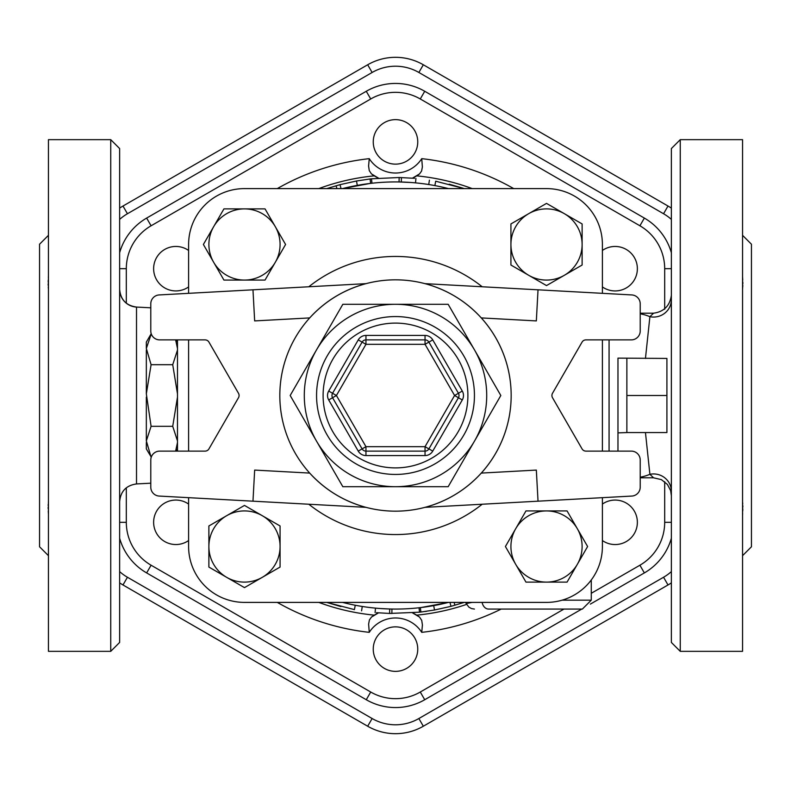 <?xml version="1.0" encoding="UTF-8"?>
<svg xmlns="http://www.w3.org/2000/svg" width="791" height="791" viewBox="0 0 791 791"><rect width="100%" height="100%" fill="white"/><g stroke="black" fill="none" stroke-linecap="round" stroke-linejoin="round"><path stroke-width="1.19" d="M664.687 481.719L664.687 522.307A49.546 49.546 0 0 1 639.909 565.219L644.358 572.921A58.445 58.445 0 0 0 671.361 538.275A58.445 58.445 0 0 1 644.358 572.921L590.353 604.106M119.639 538.275A58.445 58.445 0 0 0 146.642 572.921L366.273 699.728L146.642 572.921A58.445 58.445 0 0 1 119.639 538.275M563.963 609.07L420.278 692.026A49.546 49.546 0 0 1 370.722 692.026L366.273 699.728A58.445 58.445 0 0 0 424.727 699.728L581.761 609.07M644.358 218.079A58.445 58.445 0 0 1 671.361 252.725A58.445 58.445 0 0 0 644.358 218.079L424.727 91.272L644.358 218.079L639.909 225.781A49.546 49.546 0 0 1 664.687 268.693L664.687 309.281M366.273 91.272A58.445 58.445 0 0 1 424.727 91.272A58.445 58.445 0 0 0 366.273 91.272L146.642 218.079L366.273 91.272L370.722 98.974A49.546 49.546 0 0 1 420.278 98.974L639.909 225.781M146.642 218.079A58.445 58.445 0 0 0 119.639 252.725A58.445 58.445 0 0 1 146.642 218.079L151.091 225.781L370.722 98.974M384.377 629.844A22.247 22.247 0 0 1 417.747 649.114A22.247 22.247 0 0 1 384.377 668.385A22.247 22.247 0 0 1 384.377 629.844M188.604 540.54A22.247 22.247 0 0 1 158.418 508.504A22.247 22.247 0 0 1 188.604 504.075M188.604 286.925A22.247 22.247 0 0 1 159.238 253.911A22.247 22.247 0 0 1 188.604 250.46M406.623 161.156A22.247 22.247 0 0 1 373.253 141.886A22.247 22.247 0 0 1 406.623 122.615A22.247 22.247 0 0 1 406.623 161.156M602.396 250.46A22.247 22.247 0 0 1 632.582 282.496A22.247 22.247 0 0 1 602.396 286.925M602.396 504.075A22.247 22.247 0 0 1 631.762 537.089A22.247 22.247 0 0 1 602.396 540.54M119.639 582.868A55.647 55.647 0 0 0 122.991 584.964L367.677 726.227A55.647 55.647 0 0 0 423.323 726.227L668.009 584.964A55.647 55.647 0 0 0 671.361 582.868M671.361 208.132A55.647 55.647 0 0 0 668.009 206.036L423.323 64.773A55.647 55.647 0 0 0 367.677 64.773L122.991 206.036A55.647 55.647 0 0 0 119.639 208.132M481.304 317.913A115.684 115.684 0 0 1 337.658 495.68A115.684 115.684 0 0 1 337.658 295.32A115.684 115.684 0 0 1 481.304 473.087C465.859 489.926 447.103 501.346 425.044 507.347L631.801 496.066A8.899 8.899 0 0 0 640.216 487.187L640.216 460.016A8.899 8.899 0 0 0 631.317 451.117L585.904 451.117A4.449 4.449 0 0 1 582.057 448.892L552.513 397.725A4.449 4.449 0 0 1 552.513 393.275L582.057 342.108A4.449 4.449 0 0 1 585.904 339.883L631.317 339.883A8.899 8.899 0 0 0 640.216 330.984L640.216 303.813A8.899 8.899 0 0 0 631.801 294.934L538.028 289.813L536.338 320.919L481.304 317.913C465.859 301.074 447.103 289.654 425.044 283.653L538.028 289.813M481.304 473.087L536.338 470.081L538.028 501.187M188.604 293.323L188.604 244.478A55.874 55.874 0 0 1 244.478 188.604L546.522 188.604A55.874 55.874 0 0 1 602.396 244.478L602.396 293.323M602.396 342.108L602.396 448.892M602.396 497.677L602.396 546.522A55.874 55.874 0 0 1 546.522 602.396L244.478 602.396A55.874 55.874 0 0 1 188.604 546.522L188.604 497.677L188.604 546.522M188.604 451.117L188.604 339.883L188.604 451.117M602.396 339.883L602.396 451.117M474.491 441.101A91.212 91.212 0 0 0 395.5 304.288A91.212 91.212 0 0 0 316.509 441.101A91.212 91.212 0 0 0 474.491 441.101L448.161 486.712L342.839 486.712L290.178 395.5L342.839 304.288L448.161 304.288L500.822 395.5L474.491 441.101M462.29 391.051L454.588 395.5L425.044 446.668L428.89 448.892A4.449 4.449 0 0 1 425.044 451.117L365.956 451.117A4.449 4.449 0 0 1 362.11 448.892L332.566 397.725A4.449 4.449 0 0 1 332.566 393.275L362.11 342.108A4.449 4.449 0 0 1 365.956 339.883L425.044 339.883A4.449 4.449 0 0 1 428.89 342.108L458.434 393.275A4.449 4.449 0 0 1 458.434 397.725L428.89 448.892L432.746 451.117L462.29 399.949A8.899 8.899 0 0 0 462.29 391.051L432.746 339.883A8.899 8.899 0 0 0 425.044 335.433L365.956 335.433A8.899 8.899 0 0 0 358.254 339.883L328.71 391.051A8.899 8.899 0 0 0 328.71 399.949L358.254 451.117A8.899 8.899 0 0 0 365.956 455.567L425.044 455.567A8.899 8.899 0 0 0 432.746 451.117M328.71 391.051L332.566 393.275A4.449 4.449 0 0 0 332.566 397.725L328.71 399.949M365.956 335.433L365.956 339.883A4.449 4.449 0 0 0 362.11 342.108L358.254 339.883M290.178 395.5L342.839 486.712L448.161 486.712M500.822 395.5L448.161 304.288M208.943 342.108A4.449 4.449 0 0 0 205.096 339.883L159.683 339.883A8.899 8.899 0 0 1 150.784 330.984L150.784 303.813A8.899 8.899 0 0 1 159.199 294.934L252.972 289.813L254.662 320.919L309.696 317.913A115.684 115.684 0 0 0 309.696 473.087C325.141 489.926 343.897 501.346 365.956 507.347L159.199 496.066A8.899 8.899 0 0 1 150.784 487.187L150.784 460.016A8.899 8.899 0 0 1 159.683 451.117L205.096 451.117A4.449 4.449 0 0 0 208.943 448.892L238.487 397.725A4.449 4.449 0 0 0 238.487 393.275L208.943 342.108M252.972 501.187L254.662 470.081L309.696 473.087M252.972 289.813L365.956 283.653C343.897 289.654 325.141 301.074 309.696 317.913M262.276 515.692L280.073 525.966L280.073 546.522A35.595 35.595 0 0 0 226.681 515.692L244.478 505.419L262.276 515.692M280.073 567.068L262.276 577.341A35.595 35.595 0 0 0 280.073 546.522L280.073 567.068M244.478 587.614L226.681 577.341A35.595 35.595 0 0 0 262.276 577.341L244.478 587.614M208.883 546.522L208.883 525.966L226.681 515.692A35.595 35.595 0 0 0 226.681 577.341L208.883 567.068L208.883 546.522M275.308 262.276L265.034 280.073L244.478 280.073A35.595 35.595 0 0 0 275.308 226.681L285.581 244.478L275.308 262.276M223.932 280.073L213.659 262.276A35.595 35.595 0 0 0 244.478 280.073L223.932 280.073M203.386 244.478L213.659 226.681A35.595 35.595 0 0 0 213.659 262.276L203.386 244.478M244.478 208.883L265.034 208.883L275.308 226.681A35.595 35.595 0 0 0 213.659 226.681L223.932 208.883L244.478 208.883M528.724 275.308L510.927 265.034L510.927 244.478A35.595 35.595 0 0 0 564.319 275.308L546.522 285.581L528.724 275.308M510.927 223.932L528.724 213.659A35.595 35.595 0 0 0 510.927 244.478L510.927 223.932M546.522 203.386L564.319 213.659A35.595 35.595 0 0 0 528.724 213.659L546.522 203.386M582.117 244.478L582.117 265.034L564.319 275.308A35.595 35.595 0 0 0 564.319 213.659L582.117 223.932L582.117 244.478M515.692 528.724L525.966 510.927L546.522 510.927A35.595 35.595 0 0 0 515.692 564.319L505.419 546.522L515.692 528.724M567.068 510.927L577.341 528.724A35.595 35.595 0 0 0 546.522 510.927L567.068 510.927M587.614 546.522L577.341 564.319A35.595 35.595 0 0 0 577.341 528.724L587.614 546.522M546.522 582.117L525.966 582.117L515.692 564.319A35.595 35.595 0 0 0 577.341 564.319L567.068 582.117L546.522 582.117M177.481 348.475L175.642 339.883M177.481 393.878L172.725 364.691L177.481 350.097M177.481 440.903L172.725 426.309L177.481 397.122M175.642 451.117L177.481 442.525M177.481 339.883L177.481 451.117M172.725 426.309L151.091 426.309L146.335 440.903L151.091 457.129M151.269 457.119L146.335 448.892L146.335 442.525M172.725 364.691L151.091 364.691L146.335 393.878L151.091 426.309M151.269 333.871L146.335 348.475L151.091 364.691M146.335 440.903L146.335 397.122M146.335 348.475L146.335 342.108L151.091 333.881M146.335 393.878L146.335 350.097M666.912 395.5L666.912 432.568L626.868 432.568L626.868 395.5L666.912 395.5L666.912 358.432L617.969 358.125L617.969 451.117L617.969 358.125M626.868 395.5L626.868 358.432M421.099 607.528L448.477 602.396A213.57 213.57 0 0 1 342.523 602.396A213.57 213.57 0 0 0 448.477 602.396M355.248 605.244C364.295 606.845 364.295 606.845 355.248 605.244L354.417 609.614C363.642 611.255 363.642 611.255 354.417 609.614L326.752 602.396M380.135 608.516L389.716 608.991L389.597 613.44L376.486 612.689M424.47 607.092L425.509 606.954M410.885 182.484L399.069 181.96L399.148 177.51L414.524 178.311M370.119 178.964L371.493 178.806C362.189 179.972 362.189 179.972 371.493 178.806L371.978 183.225L370.633 183.383L370.089 178.964L356.494 181.001L340.011 184.659L326.752 188.604M367.538 183.769L365.482 184.046M369.901 183.472L342.523 188.604A213.57 213.57 0 0 1 448.477 188.604A213.57 213.57 0 0 0 342.523 188.604M48.449 555.678L39.55 546.779L39.55 244.221L48.449 235.322M48.449 501.138L48.38 502.532M48.271 503.986L48.192 505.667M48.162 507.189L48.192 508.831M48.271 510.956L48.389 513.428M48.449 516.029L48.449 500.99M48.449 289.911L48.449 275.06M48.449 275.426L48.38 277.868M48.271 280.044L48.192 282.169M48.162 283.811L48.192 285.333M48.271 287.014L48.389 288.636M110.74 139.661L48.449 139.661L48.449 651.339L110.74 651.339L119.639 642.44L119.639 148.56L110.74 139.661L110.74 651.339M119.639 230.646L119.639 498.063M136.517 307.076A17.797 17.797 180 0 1 119.639 289.298C120.568 299.68 126.194 305.603 136.517 307.066L136.517 483.924L136.517 307.066L150.784 307.808M645.456 432.568L649.895 474.313A17.797 17.412 180 0 1 671.361 491.349L671.361 299.651A17.797 17.412 0 0 1 649.895 316.687L645.456 358.432M371.473 617.079L378.503 612.857A40.044 40.044 0 0 0 371.473 617.079L369.407 619.956L368.626 624.03L369.259 632.345A31.146 31.146 0 0 1 421.741 632.345L422.414 624.989L421.732 620.381L419.527 617.079A40.044 40.044 0 0 0 412.497 612.857L419.527 617.079M472.039 602.396L466.196 603.553L465.583 602.396M640.216 477.181A82.313 58.781 90 0 0 649.895 474.313L653.564 477.813L661.385 479.623L667.406 484.428L670.639 490.598L671.361 495.611M640.216 313.187L653.564 313.187L649.895 316.687A82.313 58.781 90 0 0 640.216 313.819M671.361 299.651L671.361 295.389C669.839 305.83 663.906 311.763 653.564 313.187M671.361 148.56L671.361 642.44L680.26 651.339L680.26 139.661L671.361 148.56M671.361 498.063L671.361 560.354M671.361 261.791L671.361 292.937M482.105 602.396A8.899 6.723 90 0 0 488.62 609.07L582.374 609.07L591.273 600.171L562.124 600.171M488.62 609.07C469.992 609.07 469.992 609.07 488.62 609.07M449.219 184.204L463.18 188.248M434.872 185.588L435.693 181.218C427.615 179.804 427.615 179.804 435.693 181.218C427.615 179.804 427.615 179.804 435.693 181.218L464.248 188.604M371.493 178.806L399.148 177.51M415.512 182.869L415.928 178.44M401.294 182.009L401.423 177.56M464.248 602.396L450.989 606.341L434.506 609.999L420.911 612.036L419.527 612.194L420.881 612.036L420.357 607.617M340.901 606.568L326.96 602.465M425.103 611.502L426.547 611.295M419.032 607.765L419.527 612.194L389.597 613.44M375.507 608.131L375.092 612.56M742.551 501.089L742.551 515.94M742.551 515.574L742.62 513.132M742.729 510.956L742.808 508.831M742.838 507.189L742.808 505.667M742.729 503.986L742.611 502.364M742.551 274.971L742.62 288.468M742.729 287.014L742.808 285.333M742.838 283.811L742.808 282.169M742.729 280.044L742.611 277.572M742.551 235.322L751.45 244.221L751.45 546.779L742.551 555.678M680.26 651.339L742.551 651.339L742.551 139.661L680.26 139.661M366.273 699.728A58.445 58.445 0 0 0 424.727 699.728L420.278 692.026M372.521 174.682A40.044 40.044 0 0 0 378.503 178.143L371.473 173.921L369.268 170.619L368.586 166.011L369.259 158.655A238.289 238.289 0 0 0 277.275 188.604M419.527 173.921L412.497 178.143A40.044 40.044 0 0 0 419.527 173.921L421.593 171.044L422.374 166.97L421.741 158.655A31.146 31.146 0 0 1 369.259 158.655M664.687 522.307L671.361 522.307M126.313 303.18L126.313 268.693A49.546 49.546 0 0 1 151.091 225.781M370.722 692.026L151.091 565.219A49.546 49.546 0 0 1 126.313 522.307L126.313 487.82M639.909 565.219L591.273 593.299M277.275 602.396A238.289 238.289 0 0 0 369.259 632.345M513.725 188.604A238.289 238.289 0 0 0 421.741 158.655M421.741 632.345A238.289 238.289 0 0 0 501.197 609.07M671.361 571.606A46.748 46.748 0 0 1 663.56 577.252L418.874 718.525A46.748 46.748 0 0 1 372.126 718.525L127.44 577.252A46.748 46.748 0 0 1 119.639 571.606M119.639 219.394A46.748 46.748 0 0 1 127.44 213.748L372.126 72.475A46.748 46.748 0 0 1 418.874 72.475L663.56 213.748A46.748 46.748 0 0 1 671.361 219.394M372.126 718.525L367.677 726.227M423.323 726.227L418.874 718.525M127.44 577.252L122.991 584.964M668.009 584.964L663.56 577.252M127.44 213.748L122.991 206.036M668.009 206.036L663.56 213.748M372.126 72.475L367.677 64.773M423.323 64.773L418.874 72.475M474.442 395.5A78.942 78.942 0 0 0 356.029 327.138A78.942 78.942 0 0 0 356.029 463.862A78.942 78.942 0 0 0 474.442 395.5M467.896 395.5A72.396 72.396 0 0 1 359.302 458.197A72.396 72.396 0 0 1 359.302 332.803A72.396 72.396 0 0 1 467.896 395.5M425.044 455.567L425.044 446.668L365.956 446.668L358.254 451.117M332.566 397.725L336.412 395.5L365.956 446.668L365.956 455.567M462.29 399.949L454.588 395.5L425.044 344.332L432.746 339.883M362.11 342.108L365.956 344.332L425.044 344.332L425.044 335.433M365.956 339.883L365.956 344.332L336.412 395.5L332.566 393.275M482.184 286.767A139.058 139.058 0 0 0 308.816 286.767M308.816 504.233A139.058 139.058 0 0 0 482.184 504.233M609.07 339.883L609.07 451.117M374.301 615.141A220.659 220.659 0 0 1 318.783 602.396M466.591 604.393A220.659 220.659 0 0 1 416.699 615.141M357.295 185.371L356.494 181.001M336.897 188.604L336.086 185.737M341.05 188.604L340.011 184.659M433.705 605.629L434.506 609.999M454.103 602.396L454.914 605.263M449.95 602.396L450.989 606.341M391.94 609.04L391.871 613.49M671.361 268.693L664.687 268.693M424.727 91.272L420.278 98.974M151.091 565.219L146.642 572.921M119.639 268.693L126.313 268.693M126.313 522.307L119.639 522.307M318.783 188.604A220.659 220.659 0 0 1 374.301 175.859M416.699 175.859A220.659 220.659 0 0 1 472.217 188.604M591.273 579.971L591.273 600.171M177.481 342.108L176.195 339.883M177.481 448.892L176.195 451.117M626.868 432.568L617.969 432.875M119.639 290L119.639 299.997M119.639 304.842L119.639 311.209M119.639 315.214L119.639 348.188M119.639 501.702C120.568 491.32 126.194 485.397 136.517 483.934L150.784 483.192M119.639 296.259C119.639 298.761 119.639 298.761 119.639 296.259L119.639 299.146M466.196 603.553L468.865 607.122L471.476 608.566L474.422 609.07M429.424 180.14L428.732 184.53M361.576 610.86L362.268 606.47M653.564 477.813L640.216 477.813"/></g></svg>
